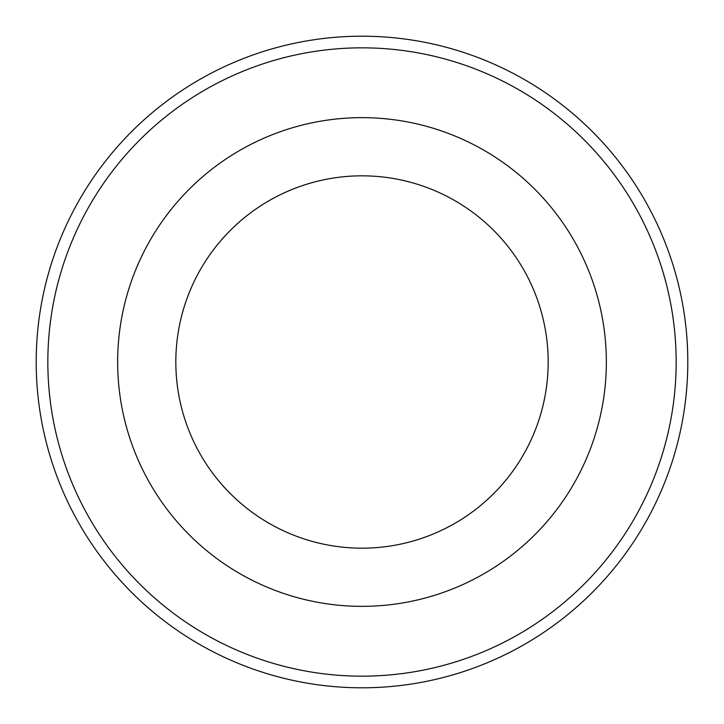<?xml version="1.0" encoding="UTF-8"?>
<svg xmlns="http://www.w3.org/2000/svg" width="724" height="724" viewBox="0 0 724 724"><rect width="100%" height="100%" fill="white"/><g stroke="black" fill="none" stroke-linecap="round" stroke-linejoin="round"><path stroke-width="1.09" d="M362 676.162A314.162 314.162 0 0 0 676.162 362A314.162 314.162 0 0 0 362 47.838A314.162 314.162 0 0 0 47.838 362A314.162 314.162 0 0 0 362 676.162M362 36.2A325.8 325.8 0 0 1 687.8 362A325.8 325.8 0 0 1 362 687.8A325.8 325.8 0 0 1 36.2 362A325.8 325.8 0 0 1 362 36.2M362 117.65A244.35 244.35 0 0 1 606.35 362A244.35 244.35 0 0 1 362 606.35A244.35 244.35 0 0 1 117.65 362A244.35 244.35 0 0 1 362 117.65M362 548.168A186.168 186.168 0 0 1 175.832 362A186.168 186.168 0 0 1 362 175.832A186.168 186.168 0 0 1 548.168 362A186.168 186.168 0 0 1 362 548.168"/></g></svg>
